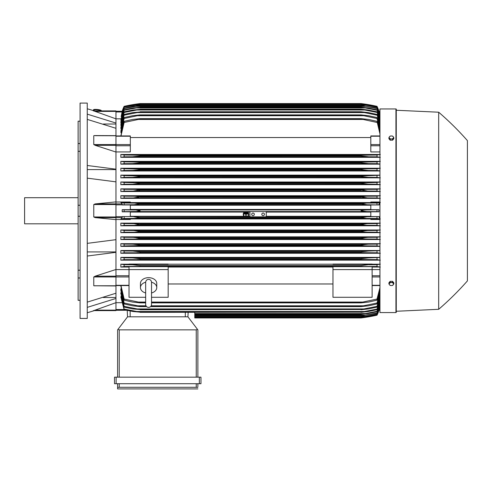 <?xml version="1.0" encoding="UTF-8"?>
<svg xmlns="http://www.w3.org/2000/svg" width="492" height="492" viewBox="0 0 492 492"><rect width="100%" height="100%" fill="white"/><g stroke="black" fill="none" stroke-linecap="round" stroke-linejoin="round"><path stroke-width="0.74" d="M145.663 282.297L145.663 304.48C145.835 306.264 146.813 307.242 148.596 307.414C150.38 307.242 151.358 306.264 151.536 304.48L151.536 282.297C151.358 280.508 150.38 279.53 148.596 279.351C146.813 279.53 145.835 280.508 145.663 282.291L145.663 282.303M145.663 292.974A8.155 5.769 0 0 1 140.441 287.592A8.155 5.769 0 0 1 145.663 282.211M151.53 282.211A8.155 5.769 0 0 1 156.757 287.592A8.155 5.769 0 0 1 151.536 292.974M140.441 287.592L140.441 283.441A8.155 5.769 0 0 1 148.596 277.673A8.155 5.769 0 0 1 156.757 283.441L156.757 287.592M151.536 297.285L168.178 297.285L168.178 266.664L129.021 266.664L129.021 269.598L168.178 269.598M145.663 297.285L129.021 297.285L129.021 269.598L115.964 269.579M168.178 267.033L332.961 267.033M332.961 283.976L168.178 283.976M332.961 269.598L372.118 269.598L372.118 297.285L332.961 297.285L332.961 266.664L372.118 266.664L372.118 269.598L379.947 269.579M115.964 269.487L115.964 276.178L95.196 276.178L115.964 269.487L115.964 252.328L87.25 256.024M115.964 285.864L115.964 276.178M95.38 285.834L93.769 285.766L93.769 276.965L95.38 276.123M87.25 302.131L115.964 293.22L115.964 285.957L93.769 285.766L115.964 285.766M103.295 297.494L115.964 297.494M115.964 302.678L115.964 310.612L93.769 310.612L115.964 302.678L115.964 298.459L87.25 307.377M93.345 310.612C94.759 310.612 94.759 310.612 93.345 310.612C94.759 310.612 94.759 310.612 93.345 310.612M94.396 310.612A326.307 326.307 0 0 1 87.25 312.728M115.964 310.612L93.769 310.612M87.25 251.929L115.964 251.929M87.25 243.362L115.964 239.672L115.964 219.629L95.196 217.612L93.769 216.978L93.769 204.537L95.196 203.903L115.964 201.892L115.964 181.849L87.25 178.153M87.25 210.76L87.25 318.441L80.073 318.441L80.073 103.08L87.25 103.08L87.25 210.76M93.345 110.909C94.759 110.909 94.759 110.909 93.345 110.909C94.759 110.909 94.759 110.909 93.345 110.909M115.964 110.909L93.769 110.909L115.964 110.909L115.964 111.395L95.196 111.395L93.769 110.909L115.964 118.843L115.964 123.055L87.25 114.138M87.25 108.787A326.307 326.307 0 0 1 94.396 110.909M78.117 121.192L80.073 121.192L78.117 121.192L78.117 143.535L80.073 143.535M80.073 151.315L78.117 151.315L78.117 143.535M80.073 216.259L78.117 216.259L78.117 205.256L80.073 205.256M80.073 277.98L78.117 277.98L78.117 270.2L80.073 270.2M78.117 277.98L78.117 300.323L80.073 300.323M78.117 216.259L78.117 270.2M78.117 151.315L78.117 205.256M78.117 197.704L24.6 197.704L24.6 223.811L78.117 223.811M87.25 169.586L115.964 169.586M87.25 165.49L115.964 169.187L115.964 152.034L95.196 145.343L115.964 145.343L115.964 144.556L93.769 144.556L93.769 135.755L94.156 135.564M115.964 144.556L115.964 128.301L87.25 119.384M103.295 124.027L115.964 124.027M115.964 111.395L115.964 118.843M120.86 286.067L124.125 300.169L124.125 299.056L140.115 302.439L140.115 302.875L132.489 302.057L124.125 300.169M120.86 290.477L120.86 288.792L120.86 290.477L124.125 303.958L124.125 303.029L140.115 306.288L140.115 306.621L132.631 305.803L124.125 303.958M120.86 294.099L120.86 292.74L124.125 307.113L124.125 306.35L140.115 309.511L132.797 308.939L124.125 307.113M120.86 297.033L124.125 309.696L124.125 309.081L140.115 312.156L132.994 311.51L124.125 309.696M194.77 312.328L194.77 317.949L361.023 317.949L377.013 315.175A32.632 32.632 0 0 0 378.951 310.267L377.013 315.009L361.023 317.727L377.013 314.892L379.947 305.594L378.895 310.267L379.092 309.542L379.947 309.542M365.704 317.137L366.798 317.137M365.316 317.365L364.117 317.537M362.61 317.746L361.023 317.949A163.153 163.153 0 0 0 377.013 315.175L378.889 310.267L379.947 310.267L378.951 310.267M194.77 317.734L361.023 317.734L194.77 317.727M362.696 316.916L366.454 316.916M115.964 310.267L126.641 310.267L115.964 310.267M127.551 316.811L127.213 310.39L127.551 316.811L187.919 316.811L197.477 329.345L196.24 329.861L119.23 329.861L117.994 329.345L127.551 316.811M197.87 329.861L197.87 377.173L197.87 329.861L197.477 329.345M116.13 377.173L114.501 377.173L114.501 383.705L200.97 383.705L200.97 377.173L116.13 377.173L116.13 383.705M117.6 388.92L117.6 383.705L117.6 388.92L197.87 388.92L117.6 388.92M197.87 386.638L197.87 383.705L197.87 386.638M117.631 387.401L119.544 387.29M195.927 387.29L197.839 387.401M119.23 383.705L119.23 387.29L196.24 387.29L196.24 383.705M114.501 377.173L114.501 383.705M117.6 329.861L117.6 377.173L117.6 329.861L117.994 329.345M187.919 316.811L188.153 312.328L187.919 316.811M115.964 302.691L121.696 302.691M115.964 298.459L115.964 293.22M115.964 252.328L115.964 239.672M115.964 201.892L115.964 203.903L95.196 203.903M115.964 216.978L115.964 203.903L122.041 203.903L122.237 204.955L130.325 204.955L130.325 209.703L122.188 209.703L122.188 211.818L130.325 211.818L130.325 216.56L122.237 216.56L122.041 217.612L115.964 217.612L115.964 216.978L93.769 216.978M95.196 217.612L115.964 217.612L115.964 219.629M122.188 209.703L124.125 209.875L124.125 211.646L122.188 211.818M124.125 209.875L135.933 209.979L140.115 210.76L136.376 211.511L124.125 211.646M130.325 212.07L244.419 212.07M245.108 212.07L246.892 212.07M247.581 212.07L249.918 212.07M266.233 212.07L370.814 212.07M370.814 216.302L266.233 216.302M249.918 216.302L247.968 216.302M247.47 216.302L244.53 216.302M244.032 216.302L130.325 216.302M134.402 211.572L366.798 211.572L361.023 210.76C361.995 210.195 363.92 209.924 366.798 209.943L378.951 209.703L370.814 209.703L370.814 204.955L378.901 204.955L367.112 204.721L361.023 203.799C362.075 203.301 363.883 203.067 366.454 203.091L377.013 203.018L377.013 204.789M266.233 211.572L266.233 216.824L249.918 216.824L249.918 211.572M261.824 214.346A1.304 1.304 0 0 1 263.134 213.042A1.304 1.304 0 0 1 264.438 214.346A1.304 1.304 0 0 1 263.134 215.656A1.304 1.304 0 0 1 261.824 214.346M251.713 214.346A1.304 1.304 0 0 1 253.017 213.042A1.304 1.304 0 0 1 254.321 214.346A1.304 1.304 0 0 1 253.017 215.656A1.304 1.304 0 0 1 251.713 214.346M122.237 216.56L249.918 216.794M134.021 216.794L140.115 217.612L361.023 217.612L367.112 216.794L378.901 216.56L370.814 216.56L370.814 211.818L378.951 211.818L377.013 211.646L377.013 209.875M266.233 216.794L367.112 216.794M140.115 217.612L134.673 218.43L366.454 218.43L361.023 217.716L140.115 217.716C139.058 218.214 137.25 218.454 134.679 218.43L124.125 218.497L124.125 216.726M377.013 211.646L366.798 211.572M378.951 211.818L378.951 209.703M134.341 209.943L366.798 209.943M130.325 205.213L370.814 205.213M370.814 209.451L130.325 209.451M122.262 217.403L120.934 219.26M121.112 218.842L130.325 218.842L130.325 219.5L115.964 219.5M124.617 218.466L120.817 218.952M249.918 218.43L266.233 218.43M366.454 218.43L377.013 218.497L377.013 216.726M244.665 216.4L244.137 216.4A2.774 2.774 0 0 1 244.561 211.978L245.397 211.978A2.448 2.448 0 0 0 244.665 216.4M247.863 216.4L247.335 216.4A2.448 2.448 0 0 0 246.603 211.978L247.439 211.978A2.774 2.774 0 0 1 247.863 216.4M134.021 204.721L124.125 204.789L124.125 203.018L134.685 203.091L140.115 203.799L134.021 204.721L367.112 204.721M124.125 204.789L122.237 204.955M140.115 203.903L361.023 203.903L140.115 203.903M140.115 203.799L361.023 203.799L366.454 203.091L134.685 203.091L366.454 203.091M120.934 202.261L122.262 204.112M120.817 202.563L124.617 203.055M115.964 202.015L130.325 202.015L130.325 202.673L121.112 202.673M115.964 181.849L115.964 169.187M115.964 135.755L95.38 135.681M95.38 145.392L93.769 144.556M94.298 135.564L115.964 135.651M115.964 145.343L115.964 152.034M115.964 151.936L130.325 151.936L130.325 135.933L115.964 135.933M115.964 128.301L115.964 123.055M115.964 111.979L122.041 111.979L122.237 111.254L121.18 116.444M122.188 111.254A32.632 32.632 0 0 1 124.125 106.34L122.237 111.254L115.964 111.254L122.25 111.254M124.125 106.34L124.125 106.346A163.153 163.153 0 0 1 140.115 103.566L124.125 106.346M134.833 104.304L135.429 104.384M365.704 104.384L377.013 106.34A163.153 163.153 0 0 0 361.023 103.566L140.115 103.566M378.951 111.254A32.632 32.632 0 0 0 377.013 106.34L378.889 111.254L379.947 111.254L378.901 111.278M135.847 104.15L139.648 103.627M120.891 118.83L115.964 118.83M122.237 111.254L124.125 106.629L121.112 116.444M124.125 106.512L140.115 103.787L124.125 106.629M362.696 104.599L366.454 104.599L361.023 103.794L140.115 103.794L361.023 103.787L377.013 106.512L378.901 111.254L379.947 115.915L377.013 106.512M134.685 104.599L138.436 104.599M377.013 106.629L366.454 104.599M94.052 110.805L94.12 110.153A3.266 0.566 6.1 0 1 94.12 110.153A3.266 0.566 6.1 0 1 97.398 109.931A3.266 0.566 6.1 0 1 100.614 110.835A3.266 0.566 6.1 0 1 100.614 110.841A3.266 0.566 6.1 0 1 100.608 110.854L100.602 110.909M93.474 110.079L93.505 109.765A3.918 0.676 6.1 0 1 93.505 109.765A3.918 0.676 6.1 0 1 97.434 109.501A3.918 0.676 6.1 0 1 101.297 110.583A3.918 0.676 6.1 0 1 101.297 110.595L101.26 110.909A3.918 0.676 -173.9 0 0 101.26 110.903A3.918 0.676 -173.9 0 0 97.404 109.821A3.918 0.676 -173.9 0 0 93.474 110.079A3.918 0.676 -173.9 0 0 93.474 110.097A3.918 0.676 -173.9 0 0 94.083 110.522M367.524 264.788L361.023 265.575L367.948 264.776M136.862 265.053L134.587 264.844M134.119 264.813L133.713 264.794M133.148 264.77L132.699 264.764M121.026 295.956L124.125 309.081M121.063 292.74L124.125 306.35M121.106 288.792L124.125 303.029M140.115 306.288L146.284 306.288M150.909 306.288L361.023 306.288L377.013 303.029L379.947 292.193M140.115 306.621L146.585 306.621M150.607 306.621L361.023 306.621L361.023 306.288M137.379 305.803L145.976 305.803L137.379 305.803M151.216 305.803L363.76 305.803L151.216 305.803M379.947 293.675L377.013 303.958L368.508 305.803L361.023 306.621M377.013 303.958L377.013 303.029M140.115 309.511L361.023 309.511L377.013 306.35L379.947 295.975M140.115 309.751L361.023 309.511M136.838 308.939L364.295 308.939L136.838 308.939M379.947 297.174L377.013 307.113L368.336 308.939L361.023 309.751M377.013 307.113L377.013 306.35M140.115 312.156L361.023 312.156L377.013 309.081L379.947 299.056M140.115 312.328L361.023 312.156M379.947 300.015L377.013 309.696L368.139 311.51L361.023 312.328M377.013 309.696L377.013 309.081M136.339 311.51L364.793 311.51M194.77 314.388L361.023 314.388L377.013 311.27L379.947 301.522M194.77 314.277L361.023 314.277M379.947 302.26L377.013 311.75L367.924 313.57L361.023 314.388M377.013 311.75L377.013 311.27M194.77 313.57L365.255 313.57M194.77 315.962L361.023 315.962L377.013 312.949L379.947 303.404M194.77 315.901L361.023 315.901M379.947 303.945L377.013 313.306L361.023 315.962M377.013 313.306L377.013 312.949M194.77 315.144L365.685 315.144M194.77 317.069L361.023 317.069L377.013 314.154L379.947 304.757M194.77 317.045L361.023 317.045M379.947 305.108L377.013 314.388L361.023 317.069M194.77 316.258L366.085 316.258M120.977 285.588L124.125 299.056M140.115 302.439L145.663 302.439M151.536 302.439L361.023 302.439L377.013 299.056L379.947 287.611M140.115 302.875L145.663 302.875M151.536 302.875L361.023 302.875L361.023 302.439M137.963 302.057L145.663 302.057L137.963 302.057M151.536 302.057L363.17 302.057L151.536 302.057M379.947 289.431L377.013 300.169L368.643 302.057L361.023 302.875M377.013 300.169L377.013 299.056M372.118 267.033L379.947 267.033M380.31 267.058L376.626 266.467M368.643 264.764L377.013 264.696L377.013 266.498L137.963 266.393L363.17 266.393M137.963 266.393L124.125 266.498L124.125 264.696L132.489 264.764L140.115 265.575L361.023 265.575L361.023 266.301M124.513 266.467L120.829 267.058M129.021 264.198L120.86 264.198L120.86 267.033L129.021 267.033M140.115 265.575L140.115 266.301M120.817 264.167L124.218 264.702M376.915 264.702L380.322 264.167M379.947 264.198L372.118 264.198M372.118 264.413L332.961 264.413L332.961 264.056L372.118 264.056L372.118 264.413M332.961 264.198L168.178 264.198M168.178 264.413L129.021 264.413L129.021 264.056L168.178 264.056L168.178 264.413M379.947 219.5L370.814 219.5L370.814 218.842L379.947 218.842M130.325 218.928L370.814 218.928M379.947 257.371L120.86 257.371L120.86 260.139L379.947 260.139M379.947 250.533L120.86 250.533L120.86 253.257L379.947 253.257M379.947 243.694L120.86 243.694L120.86 246.381L379.947 246.381M379.947 236.855L120.86 236.855L120.86 239.512L379.947 239.512M379.947 230.004L120.86 230.004L120.86 232.648L379.947 232.648M379.947 223.153L120.86 223.153L120.86 225.785L379.947 225.785M124.636 225.318L120.817 225.816M134.138 223.651L124.125 223.583L124.125 225.354L366.085 225.281L361.023 224.672L140.115 224.672L135.048 225.281M120.817 223.128L124.611 223.614M140.115 224.463L361.023 224.463L367.407 223.651L133.732 223.651L140.115 224.672M367.407 223.651L377.013 223.583L377.013 225.354L366.085 225.281M124.673 232.169L120.817 232.679M140.115 231.627L140.115 231.314L133.461 230.502L124.125 230.434L124.125 232.212L365.685 232.132L361.023 231.627L140.115 231.627L135.448 232.132M120.817 229.979L124.63 230.471M140.115 231.314L361.023 231.314L367.678 230.502L377.013 230.434L377.013 232.212L365.685 232.132M361.023 231.627L361.183 231.234M133.461 230.502L367.616 230.502M124.722 239.02L120.817 239.542M140.115 238.577L140.115 238.171L133.215 237.353L124.125 237.292L124.125 239.063L365.255 238.983L361.023 238.577L140.115 238.577L136.013 238.983M120.817 236.824L124.66 237.328M140.109 238.165L361.023 238.171L367.924 237.353L377.013 237.292L377.013 239.063L365.255 238.983M361.023 238.577L361.023 238.171M133.215 237.353L367.924 237.353M133.32 244.204L124.125 244.143L124.125 245.92L120.86 246.381M120.817 243.669L124.71 244.186M140.115 245.022L361.023 245.022L368.139 244.204L132.994 244.204L140.115 245.022L140.115 245.52L124.125 245.92M136.339 245.834L364.793 245.834L361.023 245.52L140.115 245.52M361.023 245.52L361.023 245.022L362.204 244.721M368.139 244.204L377.013 244.143L377.013 245.92L364.793 245.834M124.144 252.777L120.817 253.288M120.86 250.533L124.125 250.994L124.125 252.783L364.295 252.691L136.838 252.691M124.125 250.994L132.797 251.055L140.115 251.873L140.115 252.458M140.115 251.873L361.023 251.873L368.336 251.055L379.947 250.643M361.023 252.458L361.023 251.873M363.896 252.685L377.013 252.783L377.013 250.994M132.797 251.055L368.336 251.055L132.797 251.055M124.242 259.628L120.817 260.17M120.86 257.371L124.125 257.845L124.125 259.641L363.76 259.542L137.373 259.542M124.125 257.845L132.631 257.913L140.115 258.724L140.115 259.382M140.115 258.724L361.023 258.724L368.508 257.913L379.947 257.482M361.023 259.382L361.023 258.724M363.76 259.542L377.013 259.641L377.013 257.845M368.508 257.913L132.631 257.913M132.655 257.913L368.477 257.913M380.322 260.17L376.897 259.628M380.322 253.288L376.995 252.777M379.947 246.277L377.013 245.92M376.429 244.186L380.322 243.669M380.322 239.542L376.411 239.02M376.472 237.328L380.322 236.824M380.322 232.679L376.46 232.169M376.509 230.471L380.322 229.979M380.322 225.816L376.497 225.318M376.528 223.614L380.322 223.128M380.322 218.952L376.521 218.466M379.947 218.7L378.901 216.56M378.901 204.955L379.092 203.903L379.947 203.903M378.877 204.112L380.205 202.261M376.521 203.055L380.322 202.563M379.947 202.673L370.814 202.673L370.814 202.015L379.947 202.015M370.814 202.593L130.325 202.593M379.947 195.73L120.86 195.73L120.86 198.362L379.947 198.362M379.947 188.867L120.86 188.867L120.86 191.511L379.947 191.511M379.947 182.003L120.86 182.003L120.86 184.666L379.947 184.666M379.947 175.134L120.86 175.134L120.86 177.821L379.947 177.821M379.947 168.258L120.86 168.258L120.86 170.982L379.947 170.982M379.947 161.376L120.86 161.376L120.86 164.15L379.947 164.15M379.947 154.488L120.86 154.488L120.86 157.317L379.947 157.317M379.947 151.936L370.814 151.936L370.814 136.063M130.325 137.539L370.814 137.539M124.125 121.352L132.489 119.458L140.115 118.646L140.115 119.076L124.125 122.465L124.125 121.352L120.86 135.933M379.947 129.322L377.013 118.486L363.76 115.712L137.379 115.712L124.125 118.486L124.125 117.557L120.86 131.038L121.106 132.729M124.125 114.402L132.797 112.582L140.115 112.01L124.125 115.171L124.125 114.402L120.86 127.422L121.063 128.775M124.125 111.819L132.994 110.005L140.115 109.359L124.125 112.44L124.125 111.819L120.86 124.488L121.026 125.565M124.125 109.765L133.215 107.945L140.115 107.238L124.125 110.251L124.125 109.765L120.86 122.176L120.989 123.006M124.125 108.209L133.461 106.37L140.115 105.62L124.125 108.566L124.125 108.209L120.958 121.044M124.125 107.133L140.115 104.476L124.125 107.133L120.927 119.642M124.125 107.367L120.86 119.642M140.115 104.445L361.023 104.445L377.013 107.133L379.947 116.407M135.054 105.263L366.085 105.263L361.023 104.476L140.115 104.476M379.947 116.764L377.013 107.133M377.013 107.367L366.085 105.263M124.125 108.566L120.86 121.044M140.115 105.559L361.023 105.559L377.013 108.209L379.947 117.57M135.454 106.37L365.685 106.37L361.023 105.62L140.115 105.62M379.947 118.111L377.013 108.209M377.013 108.566L365.685 106.37M124.125 110.251L120.86 123.006M140.115 107.133L361.023 107.133L367.924 107.945L377.013 109.765L379.947 119.261M135.878 107.945L365.255 107.945L361.023 107.238L140.115 107.238M379.947 119.999L377.013 109.765M377.013 110.251L365.255 107.945M124.125 112.44L120.86 125.565M140.115 109.187L361.023 109.187L368.139 110.005L377.013 111.819L379.947 121.506M136.339 110.005L364.793 110.005L361.023 109.359L140.115 109.359M379.947 122.459L377.013 111.819M377.013 112.44L364.793 110.005M124.125 115.171L120.86 128.775M140.115 111.764L361.023 111.764L368.336 112.582L377.013 114.402L379.947 124.347M136.838 112.582L364.295 112.582L361.023 112.01L140.115 112.01M379.947 125.546L377.013 114.402M377.013 115.171L364.295 112.582M124.125 118.486L120.86 132.729M124.125 117.557L132.631 115.712L140.115 114.9L140.115 115.226L137.373 115.712M140.115 114.9L361.023 114.9L368.508 115.712L377.013 117.557L379.947 127.84M363.76 115.712L361.023 115.226L140.115 115.226M361.023 115.226L361.023 114.9M377.013 118.486L377.013 117.557M124.125 122.465L120.977 135.933M140.115 118.646L361.023 118.646L368.643 119.464L377.013 121.352L379.947 132.084M137.963 119.458L363.17 119.458L361.023 119.076L140.115 119.076M361.023 119.076L361.023 118.646M379.947 133.91L377.013 121.352M377.013 122.465L363.17 119.458M120.829 154.463L124.513 155.048M124.218 156.813L120.817 157.348M140.115 155.22L124.125 155.017L124.125 156.819L132.489 156.757L140.115 155.939L361.023 155.939L361.023 155.22L377.013 155.017L377.013 156.819L368.643 156.757L361.023 155.939L140.115 155.939L140.115 155.22L361.023 155.22M132.526 156.757L368.619 156.757L133.184 156.745M137.963 155.121L363.17 155.121L137.963 155.121M120.817 161.345L124.242 161.886M124.125 163.67L132.631 163.608L140.115 162.79L140.115 162.132L124.125 161.88L124.125 163.67L120.86 164.15M140.115 162.79L361.023 162.79L361.023 162.132L377.013 161.88L377.013 163.67L368.508 163.608L361.023 162.79L140.115 162.79M140.115 162.132L361.023 162.132M132.655 163.608L368.477 163.608M137.379 161.979L363.76 161.979L137.379 161.979M120.817 168.227L124.144 168.738L124.125 170.521L120.86 170.982M124.125 168.738L140.115 169.063L140.115 169.642L132.797 170.46L124.125 170.521M140.115 169.642L361.023 169.642L361.023 169.063L364.295 168.83L377.013 168.738L377.013 170.521L368.336 170.46L361.023 169.642L140.115 169.642M140.115 169.063L361.023 169.063M132.797 170.46L368.336 170.46L132.797 170.46M136.838 168.83L364.295 168.83L136.838 168.83M120.86 175.134L124.125 175.595L124.125 177.378L368.139 177.311L361.023 176.499L361.023 176.001L379.947 175.244M124.71 177.335L120.817 177.852M124.125 175.595L140.115 176.001L140.115 176.499L132.994 177.311M140.115 176.499L361.023 176.499L140.115 176.499M140.115 176.001L361.023 176.001M367.807 177.311L377.013 177.378L377.013 175.595M136.339 175.681L364.793 175.681L136.339 175.681M120.817 181.972L124.722 182.495M124.66 184.192L120.817 184.691M133.215 184.162L140.115 183.35L140.115 182.944L124.125 182.452L124.125 184.229L367.924 184.162L361.023 183.35L361.023 182.944L377.013 182.452L377.013 184.229L367.924 184.162M140.115 183.35L361.023 183.35L140.115 183.35M139.931 182.883L361.023 182.944M365.255 182.532L135.878 182.532L363.619 182.575M120.817 188.842L124.673 189.346M124.63 191.05L120.817 191.542M133.461 191.019L140.115 189.894L135.448 189.383L124.125 189.309L124.125 191.081L367.678 191.019L361.023 189.894L365.685 189.383L377.013 189.309L377.013 191.081L367.678 191.019M140.115 190.201L361.023 190.201L140.115 190.201M140.115 189.894L361.023 189.894M365.685 189.383L135.454 189.383L364.978 189.395M120.817 195.705L124.636 196.197M124.611 197.901L120.817 198.387M133.732 197.87L140.115 196.843L135.048 196.24L124.125 196.167L124.125 197.938L367.407 197.87L361.023 196.843L366.085 196.24L377.013 196.167L377.013 197.938L367.339 197.87M140.115 197.052L361.023 197.052L140.115 197.052M140.115 196.843L361.023 196.843M135.054 196.24L366.085 196.24L135.054 196.24M380.322 198.387L376.528 197.901M376.497 196.197L380.322 195.705M380.322 191.542L376.509 191.05M376.46 189.346L380.322 188.842M380.322 184.691L376.472 184.192M376.411 182.495L380.322 181.972M380.322 177.852L376.429 177.335M379.947 170.872L377.013 170.521M376.995 168.738L380.322 168.227M379.947 164.033L377.013 163.67M376.897 161.886L380.322 161.345M380.322 157.348L376.915 156.813M376.626 155.048L380.31 154.463M133.769 197.87L138.756 197.477M140.103 189.887L138.498 189.537M138.842 190.576L140.109 190.201M139.002 182.704L137.545 182.575M134.402 184.143L134.79 184.125M135.251 184.1L135.755 184.063M136.339 184.02L137.403 183.91M138.922 176.794L140.109 176.499M361.749 175.853L361.153 175.964M366.983 177.286L367.389 177.304M133.99 163.572L134.347 163.553M134.906 163.516L137.821 163.215M133.609 156.727L140.115 155.939M363.121 156.315L365.408 156.579M365.907 156.628L366.571 156.677M367.02 156.702L367.426 156.727M367.967 156.745L368.434 156.751M136.665 258.159L136.02 258.091M365.285 258.079L364.947 258.109M364.363 258.171L363.33 258.3M134.156 244.229L133.744 244.216M366.731 237.378L366.343 237.39M365.882 237.421L365.384 237.452M364.8 237.501L363.736 237.611M362.155 238.817L363.588 238.94M361.14 231.683L362.598 231.978M367.37 223.651L361.995 224.112M467.4 140.601A293.675 293.675 0 0 0 438.686 112.213L396.263 110.257L396.263 109.279A0.326 0.326 0 0 0 395.937 108.953L379.947 108.953L379.947 312.568L395.937 312.568A0.326 0.326 0 0 0 396.263 312.242L396.263 311.264L438.686 309.302A293.675 293.675 0 0 0 467.4 280.914L467.4 140.601L467.4 280.914M396.263 109.279L396.263 312.242M396.263 110.257L396.263 311.264M438.686 112.213L438.686 309.302M393.821 283.921L393.821 282.832L392.598 281.332L390.144 281.332L388.92 282.832L388.92 283.921L389.535 284.807A2.122 1.501 0 0 1 389.252 284.056A2.122 1.501 0 0 1 389.535 283.306A2.122 1.501 0 0 1 391.368 282.556A2.122 1.501 0 0 1 393.206 283.306A2.122 1.501 0 0 1 393.489 284.056A2.122 1.501 0 0 1 393.206 284.807A2.122 1.501 0 0 1 391.368 285.557L392.598 285.422L393.821 283.921L392.598 282.426L390.144 282.426L388.92 283.921M390.144 285.422L391.368 285.557A2.122 1.501 0 0 1 389.535 284.807L390.144 285.422M392.598 281.332L392.598 282.426M390.144 281.332L390.144 282.426M390.144 140.183L390.144 139.095L391.368 138.959A2.122 1.501 180 0 1 389.535 138.209A2.122 1.501 180 0 1 389.252 137.459A2.122 1.501 180 0 1 389.535 136.708L388.92 137.594L388.92 138.683L390.144 140.183L392.598 140.183L393.821 138.683L393.821 137.594L393.206 136.708A2.122 1.501 180 0 1 393.489 137.459A2.122 1.501 180 0 1 393.206 138.209A2.122 1.501 180 0 1 391.368 138.959L392.598 139.095L393.821 137.594M392.598 140.183L392.598 139.095M391.368 135.958A2.122 1.501 180 0 1 393.206 136.708L392.598 136.093L391.368 135.958L390.144 136.093L389.535 136.708A2.122 1.501 180 0 1 391.368 135.958M388.92 137.594L390.144 139.095M136.327 211.517L137.133 211.455M138.184 211.345L139.623 211.068M139.783 210.502L138.184 210.17M246.652 212.261L246.652 212.587L245.348 212.587L245.348 212.261L246.652 212.261M244.044 213.694L247.956 213.694L247.956 214.02L246.166 214.02L246.166 216.142L245.834 216.142L245.834 214.02L244.044 214.02L244.044 213.694M247.304 212.981L247.304 213.307L244.696 213.307L244.696 212.981L247.304 212.981M115.964 275.76L129.021 275.76M115.964 276.947L129.021 276.947M115.964 285.298L129.021 285.298M115.964 276.965L93.769 276.965M115.964 310.126L95.196 310.126M115.964 309.542L124.052 309.542M199.34 377.173L199.34 383.705M119.23 329.861L119.23 377.173M196.24 329.861L196.24 377.173M185.306 316.811L185.306 312.328M130.159 316.811L130.159 310.987M115.964 204.537L93.769 204.537M115.964 204.85L122.237 204.85M115.964 216.665L122.237 216.665M115.964 136.216L130.325 136.216M115.964 144.574L130.325 144.574M115.964 145.755L130.325 145.755M379.947 285.298L372.118 285.298M379.947 276.947L372.118 276.947M379.947 275.76L372.118 275.76M379.947 217.612L379.092 217.612M379.947 216.665L378.895 216.665M379.947 204.85L378.895 204.85M379.947 145.755L370.814 145.755M379.947 144.574L370.814 144.574M379.947 136.216L370.814 136.216M379.947 111.979L379.092 111.979M395.937 108.953L395.937 312.568M145.663 301.227L145.663 304.48M151.536 301.227L151.536 304.48M115.964 285.588L129.021 285.588M379.947 285.588L372.118 285.588M132.631 163.608L368.508 163.608M379.947 135.933L370.814 135.933"/></g></svg>
